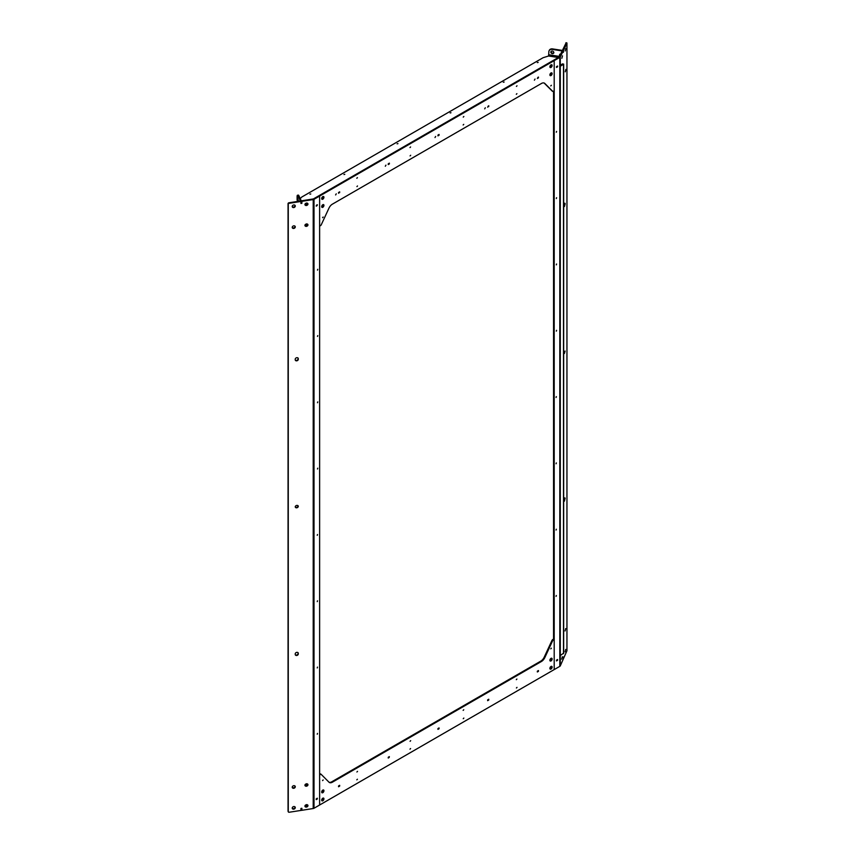 <?xml version="1.0" encoding="UTF-8"?>
<svg xmlns="http://www.w3.org/2000/svg" width="855" height="855" viewBox="0 0 855 855"><rect width="100%" height="100%" fill="white"/><g stroke="black" fill="none" stroke-linecap="round" stroke-linejoin="round"><path stroke-width="1.28" d="M295.285 226.906A1.582 1.25 -24.9 0 1 292.228 227.377A1.582 1.25 -24.9 0 1 295.285 226.906M295.039 226.233A1.582 1.25 -24.9 0 1 292.239 227.537M307.971 224.94A1.582 1.25 -24.9 0 1 304.925 225.41A1.582 1.25 -24.9 0 1 307.971 224.94M307.971 204.067A1.582 1.25 -24.9 0 1 304.925 204.537A1.582 1.25 -24.9 0 1 307.971 204.067M295.285 206.034A1.582 1.25 -24.9 0 1 292.228 206.504A1.582 1.25 -24.9 0 1 295.285 206.034M295.039 205.371A1.582 1.25 -24.9 0 1 292.239 206.664M292.228 808.093A1.582 1.25 155.1 0 0 295.285 807.622A1.582 1.25 155.1 0 0 292.228 808.093M292.239 808.253A1.582 1.25 155.1 0 0 295.039 806.96M304.925 806.126A1.582 1.25 155.1 0 0 307.971 805.656A1.582 1.25 155.1 0 0 304.925 806.126M304.925 785.253A1.582 1.25 155.1 0 0 307.971 784.783A1.582 1.25 155.1 0 0 304.925 785.253M292.228 787.22A1.582 1.25 155.1 0 0 295.285 786.75A1.582 1.25 155.1 0 0 292.228 787.22M292.239 787.38A1.582 1.25 155.1 0 0 295.039 786.087M295.242 506.833A1.582 1.25 155.1 0 0 298.288 506.363A1.582 1.25 155.1 0 0 295.242 506.833M295.253 506.994A1.582 1.25 155.1 0 0 298.042 505.7M317.494 469.021L317.75 468.187L317.494 469.021M317.494 336.432L317.75 335.598L317.494 336.432M317.494 270.137L317.75 269.293L317.494 270.137M317.494 402.726L317.75 401.893L317.494 402.726M317.494 534.514L317.248 535.348L317.494 534.514M317.494 667.103L317.248 667.947L317.494 667.103M317.494 733.408L317.248 734.242L317.494 733.408M317.494 600.808L317.248 601.642L317.494 600.808M317.194 798.912L316.232 799.639L316.232 798.848L317.333 798.217L317.333 798.998M317.333 204.73L316.232 206.151L317.333 204.73M295.242 359.87L295.242 359.132A1.582 1.25 -24.9 0 1 298.288 358.662L298.288 359.399A1.582 1.25 -24.9 0 1 295.242 359.87M298.042 357.999A1.582 1.25 -24.9 0 1 298.053 358.16L298.288 358.662M295.253 360.03A1.582 1.25 -24.9 0 0 298.053 358.897L298.053 358.16M295.242 653.786L295.242 654.524A1.582 1.25 155.1 0 0 298.288 654.054L298.288 653.316A1.582 1.25 155.1 0 0 295.242 653.786M295.253 654.684A1.582 1.25 155.1 0 0 298.053 653.551L298.053 652.814A1.582 1.25 155.1 0 0 298.042 652.654M301.815 808.306L301.879 809.567L300.949 809.717L300.949 808.435L301.879 808.296L301.879 809.567M300.971 203.255L301.879 203.319L301.879 202.037L300.949 202.186L300.949 203.458L301.879 203.319M329.079 782.272A6.017 3.473 -60 0 0 331.751 781.812L540.798 661.118A6.017 3.473 120 0 0 544.24 657.121L552.095 640.171L553.559 639.016L554.2 639.39L554.2 669.593L554.2 60.63L553.559 60.267L554.2 60.63L435.847 128.966L319.62 196.062L318.99 195.699L319.62 196.062L319.62 805.015L314.009 808.264A1.806 1.037 180 0 1 313.208 808.531L289.15 812.25A0.898 0.716 155.1 0 1 288.274 811.652L288.274 204.163A0.898 0.716 -24.9 0 1 289.15 203.298L313.208 199.578L313.208 808.531M566.074 42.942L559.17 57.029L313.379 198.937L288.915 202.795L289.15 203.298M331.751 781.812L332.381 782.186A6.017 3.473 -60 0 1 329.378 782.485A6.017 3.473 -60 0 1 328.951 782.154L321.095 774.267L319.62 774.812L319.62 805.015L559.811 666.344L559.811 57.392L554.2 60.63L554.2 90.833L552.79 91.432L544.87 83.501A6.017 3.473 -60 0 0 544.443 83.17A6.017 3.473 -60 0 0 541.439 83.469L332.381 204.163A6.017 3.473 120 0 0 328.951 208.16L321.095 225.121L319.62 226.265L319.62 196.062L314.009 199.3A1.806 1.037 180 0 1 313.208 199.578L312.973 199.065M288.253 811.587A0.898 0.716 155.1 0 1 288.05 811.149L288.05 203.661A0.898 0.716 -24.9 0 1 288.915 202.795M517.008 687.377L516.409 688.008L517.008 687.377M551.357 648.208L550.759 648.849L551.357 648.208M463.143 710.377L463.741 709.746L463.143 710.377M552.127 659.002A1.582 0.908 -60 0 1 551.432 660.594A1.582 0.908 -60 0 1 550.214 661.011A1.582 0.908 -60 0 1 549.893 660.284A1.582 0.908 -60 0 1 550.577 658.703A1.582 0.908 -60 0 1 551.796 658.275A1.582 0.908 -60 0 1 552.127 659.002M551.411 658.211A1.582 0.908 -60 0 1 551.486 658.628A1.582 0.908 -60 0 1 549.968 660.712M356.813 779.867L357.411 779.226L356.813 779.867M323.927 790.747A1.582 0.908 -60 0 1 323.243 792.339A1.582 0.908 -60 0 1 322.025 792.756A1.582 0.908 -60 0 1 321.694 792.04A1.582 0.908 -60 0 1 322.388 790.448A1.582 0.908 -60 0 1 323.607 790.02A1.582 0.908 -60 0 1 323.927 790.747M323.222 789.956A1.582 0.908 -60 0 1 323.297 790.383A1.582 0.908 -60 0 1 321.769 792.457M409.983 749.172L410.582 748.542L409.983 749.172M410.678 740.665L410.079 741.296L410.678 740.665M357.518 771.36L356.92 771.99L357.518 771.36M323.169 779.963L322.57 780.594L323.169 779.963M321.694 800.141A1.582 0.908 120 0 0 322.025 800.857A1.582 0.908 120 0 0 323.243 800.44A1.582 0.908 120 0 0 323.927 798.848A1.582 0.908 120 0 0 323.607 798.132A1.582 0.908 120 0 0 322.388 798.549A1.582 0.908 120 0 0 321.694 800.141M463.848 718.072L463.239 718.702L463.848 718.072M516.302 679.682L516.901 679.052L516.302 679.682M552.127 667.103A1.582 0.908 -60 0 1 551.432 668.696A1.582 0.908 -60 0 1 550.214 669.112A1.582 0.908 -60 0 1 549.893 668.396A1.582 0.908 -60 0 1 550.577 666.804A1.582 0.908 -60 0 1 551.796 666.376A1.582 0.908 -60 0 1 552.127 667.103M554.2 639.39L552.725 640.534L544.87 657.495A6.017 3.473 120 0 1 541.439 661.481L332.381 782.186M320.956 774.192L319.62 774.085M537.346 671.196L538.447 670.555L538.447 671.335L537.346 671.977L537.346 671.196M487.649 699.882L488.761 699.24L488.761 700.031L487.649 700.673L487.649 699.882M437.952 728.578L439.064 727.936L439.064 728.727L437.952 729.358L437.952 728.578M388.255 757.263L389.367 756.632L388.255 758.054L388.255 757.263M338.559 785.959L339.67 785.317L339.67 786.108L338.559 786.75L338.559 785.959M300.949 808.445L300.949 809.567L301.815 809.429L300.971 809.503M563.498 656.95L563.488 657.987M556.605 660.071L557.428 659.6M556.487 660.819L557.353 660.156M538.287 670.651L537.464 671.122M538.223 671.207L537.346 671.87M488.59 699.337L487.767 699.817M488.526 699.892L487.649 700.555M438.893 728.033L438.07 728.503M438.829 728.588L437.952 729.251M389.196 756.718L388.373 757.199M389.132 757.284L388.255 757.947M339.499 785.414L338.676 785.895M339.435 785.969L338.559 786.632M317.173 798.303L316.35 798.784M317.109 798.859L316.232 799.532M517.008 85.789L516.409 86.419L517.008 85.789M551.357 85.286L550.759 85.917L551.357 85.286M463.143 124.99L463.741 124.36L463.143 124.99M549.968 75.326A1.582 0.908 120 0 0 551.486 73.252A1.582 0.908 120 0 0 551.411 72.825M552.127 73.615A1.582 0.908 120 0 0 551.796 72.899A1.582 0.908 120 0 0 550.577 73.316A1.582 0.908 120 0 0 549.893 74.909A1.582 0.908 120 0 0 550.214 75.625A1.582 0.908 120 0 0 551.432 75.208A1.582 0.908 120 0 0 552.127 73.615M356.813 178.278L357.411 177.637L356.813 178.278M321.769 207.07A1.582 0.908 120 0 0 323.297 204.997A1.582 0.908 120 0 0 323.222 204.569M323.927 205.36A1.582 0.908 120 0 0 323.607 204.644A1.582 0.908 120 0 0 322.388 205.061A1.582 0.908 120 0 0 321.694 206.654A1.582 0.908 120 0 0 322.025 207.38A1.582 0.908 120 0 0 323.243 206.953A1.582 0.908 120 0 0 323.927 205.36M409.983 147.584L410.582 146.953L409.983 147.584M410.678 155.279L410.079 155.909L410.678 155.279M357.518 185.973L356.92 186.604L357.518 185.973M323.169 217.031L322.57 217.672L323.169 217.031M321.694 198.552A1.582 0.908 -60 0 1 322.388 196.96A1.582 0.908 -60 0 1 323.607 196.543A1.582 0.908 -60 0 1 323.927 197.259A1.582 0.908 -60 0 1 323.243 198.852A1.582 0.908 -60 0 1 322.025 199.268A1.582 0.908 -60 0 1 321.694 198.552M463.848 116.483L463.239 117.114L463.848 116.483M516.302 94.296L516.901 93.665L516.302 94.296M552.127 65.514A1.582 0.908 120 0 0 551.796 64.788A1.582 0.908 120 0 0 550.577 65.215A1.582 0.908 120 0 0 549.893 66.808A1.582 0.908 120 0 0 550.214 67.524A1.582 0.908 120 0 0 551.432 67.107A1.582 0.908 120 0 0 552.127 65.514M544.111 83.021A6.017 3.473 -60 0 1 544.24 83.138L552.234 91.09M538.447 77.848L537.346 78.489L538.447 77.068L538.447 77.848L537.816 77.431M437.952 135.143L439.064 134.449L439.064 135.24L437.952 135.87L437.952 135.09M388.255 163.829L389.367 163.145L389.367 163.925L388.255 164.566L388.255 163.786M338.559 192.525L339.67 191.83L338.559 193.262L338.559 192.471M488.761 105.764L487.649 107.185L488.761 105.764M339.029 192.257L339.67 192.621M388.726 163.561L389.367 163.925M438.423 134.866L439.064 135.24M488.12 106.18L488.761 106.544M553.837 52.743A1.56 1.229 24.9 0 1 551.069 51.46M550.823 52.123A1.56 1.229 24.9 0 1 553.848 52.583A1.56 1.229 24.9 0 1 550.823 52.123M297.626 197.933L298.267 200.348L297.626 197.933M450.98 112.742L450.125 112.946L450.98 112.742M504.14 82.048L503.296 82.251L504.14 82.048M538.158 62.404L537.314 62.607L538.158 62.404M309.927 194.171L310.771 193.967L309.927 194.171M343.956 174.527L344.8 174.324L343.956 174.527M397.115 143.832L397.96 143.629L397.115 143.832M563.488 51.738L563.498 50.702M549.188 50.595A3.612 2.843 24.9 0 1 549.295 50.327A3.612 2.843 24.9 0 1 552.565 48.906L562.366 50.424M300.233 198.584L301.783 197.035L543.117 57.702L548.611 56.003L548.846 51.813A3.612 2.843 24.9 0 1 549.06 50.83A3.612 2.843 24.9 0 1 552.33 49.408L562.13 50.926M297.754 201.427L297.198 200.23A1.806 1.421 -24.9 0 1 297.102 199.739L297.102 196.789A3.612 0.759 81.2 0 1 297.476 195.239A3.612 0.759 81.2 0 1 298.032 195.859L300.426 201.011M297.476 195.239L298.352 195.1A3.612 0.759 81.2 0 1 298.897 195.72L301.291 200.872M300.971 203.18L301.847 203.052L300.949 203.308L300.949 202.197M301.847 203.052L301.815 202.047M317.109 205.382L316.232 206.044M317.173 204.815L316.35 205.296M335.609 194.94L336.239 193.839L335.609 194.94M385.306 166.244L385.936 165.143L385.306 166.244M435.003 137.559L435.633 136.447L435.003 137.559M484.689 108.863L485.33 107.762L484.689 108.863M534.386 80.178L535.027 79.066L534.386 80.178M556.487 67.331L557.353 66.669M556.605 66.583L557.428 66.113M565.08 630.979L565.732 628.543L565.08 630.979M561.682 659.184L562.323 656.736L561.682 659.184M565.08 651.852L565.732 649.415L565.08 651.852M565.892 48.5L565.251 50.947L565.892 48.5M562.494 55.832L561.842 58.268L562.494 55.832M565.892 69.373L565.251 71.809L565.892 69.373M565.091 351.031L564.439 353.468L565.091 351.031M556.327 396.624L556.071 397.468L556.327 396.624M556.327 529.224L556.071 530.057L556.327 529.224M556.327 595.518L556.071 596.352L556.327 595.518M556.327 462.929L556.071 463.763L556.327 462.929M556.327 331.142L556.573 330.308L556.327 331.142M556.327 198.542L556.573 197.708L556.327 198.542M556.327 132.247L556.573 131.413L556.327 132.247M556.327 264.847L556.573 264.013L556.327 264.847M556.487 66.658L557.588 66.017L557.588 66.808L556.487 67.438L556.487 66.658M557.449 660.21L557.588 659.504L556.487 660.145L556.487 660.926L557.588 660.284M565.091 497.995L564.439 501.169L565.091 497.995L564.557 497.909M565.091 204.078L564.439 206.515L565.091 204.078L564.386 203.96M563.317 52.379L563.563 50.563L563.317 52.379M563.317 657.356L563.317 658.628L563.317 657.356M553.559 639.016L553.559 91.207M559.811 666.344A1.806 1.037 0 0 0 560.282 665.885L566.951 650.751L566.951 43.274L560.282 56.932A1.806 1.037 0 0 1 559.811 57.392M549.893 668.492A1.208 0.695 120 0 0 551.101 666.408M550.011 668.909A1.582 0.908 120 0 0 551.593 667.189A1.582 0.908 120 0 0 551.507 666.312M549.893 66.904A1.208 0.695 120 0 0 551.101 64.82M550.011 67.31A1.582 0.908 120 0 0 551.219 66.455A1.582 0.908 120 0 0 551.593 64.905A1.582 0.908 120 0 0 551.507 64.713M558.988 57.135L559.747 54.271M558.978 57.317L559.769 54.239L560.549 54.335L559.843 54.239M305.149 784.559A1.208 0.951 155.1 0 0 306.592 785.521A1.208 0.951 155.1 0 0 306.934 783.725M304.946 785.478A1.582 1.25 155.1 0 0 307.768 784.174M306.849 783.714A1.208 0.951 -24.9 0 1 305.192 784.484M321.704 800.237A1.208 0.695 120 0 0 322.901 798.153M321.822 800.654A1.582 0.908 120 0 0 323.03 799.799A1.582 0.908 120 0 0 323.393 798.239A1.582 0.908 120 0 0 323.318 798.057M305.149 805.421A1.208 0.951 155.1 0 0 306.71 806.34A1.208 0.951 155.1 0 0 306.934 804.598M304.946 806.351A1.582 1.25 155.1 0 0 307.768 805.036M306.849 804.587A1.208 0.951 -24.9 0 1 305.192 805.357M305.149 224.705A1.208 0.951 155.1 0 0 307.405 224.812A1.208 0.951 155.1 0 0 306.934 223.871M304.946 225.635A1.582 1.25 155.1 0 0 307.768 224.32M306.849 223.871A1.208 0.951 -24.9 0 1 305.192 224.641M321.704 198.649A1.208 0.695 120 0 0 322.901 196.565M321.822 199.065A1.582 0.908 120 0 0 323.393 197.345A1.582 0.908 120 0 0 323.318 196.468M305.149 203.832A1.208 0.951 155.1 0 0 307.33 204.153A1.208 0.951 155.1 0 0 306.934 203.009M306.849 202.998A1.208 0.951 -24.9 0 1 305.192 203.768M304.946 204.762A1.582 1.25 155.1 0 0 307.768 203.447M562.761 64.67L562.761 63.911L563.402 64.296L560.282 66.102L561.906 65.162L561.169 64.734M560.282 655.518L563.53 653.199M563.498 653.669L563.498 64.349L560.282 66.209M563.498 64.349L562.665 63.847L560.378 65.033M562.761 63.911L560.474 65.098M314.009 199.3L314.009 808.264M552.608 639.572L553.249 639.935M552.095 640.171L552.725 640.534M544.24 657.121L544.87 657.495M540.798 661.118L541.439 661.481M319.941 773.903L320.572 774.267M300.971 808.702L301.847 808.563M300.971 809.439L301.847 809.3M557.353 659.665L557.353 660.402M556.723 660.028L556.723 660.765M538.223 670.715L538.223 671.453M537.581 671.079L537.581 671.816M488.526 699.401L488.526 700.138M487.884 699.775L487.884 700.512M438.829 728.097L438.829 728.834M438.188 728.46L438.188 729.197M389.132 756.793L389.132 757.53M388.491 757.156L388.491 757.893M339.435 785.478L339.435 786.215M338.794 785.852L338.794 786.589M317.109 798.367L317.109 799.104M316.468 798.741L316.468 799.478M552.725 91.378L552.095 91.015M544.87 83.501L544.24 83.138M298.032 195.859L298.897 195.72M300.971 202.443L301.847 202.314M316.468 205.991L316.468 205.253M317.109 205.628L317.109 204.89M556.723 67.278L556.723 66.54M557.353 66.914L557.353 66.177M558.336 57.509L548.611 56.003M548.846 54.763L559.074 56.345M297.102 199.739L297.871 201.406M564.386 498.615L565.091 498.732M564.557 203.255L565.091 203.34M565.85 42.9L566.726 43.039M559.405 56.793L560.282 56.932L560.282 665.885M320.39 773.85L321.031 774.224M557.449 660.274L557.449 659.59M538.308 671.325L538.308 670.641M488.611 700.021L488.611 699.326M438.914 728.706L438.914 728.022M389.217 757.402L389.217 756.718M339.521 786.098L339.521 785.403M317.194 798.987L317.194 798.292M552.79 91.432L552.159 91.058M317.194 204.815L317.194 205.499M557.449 66.102L557.449 66.786M565.989 42.75L566.865 42.889M563.669 653.423L563.669 64.104"/></g></svg>
